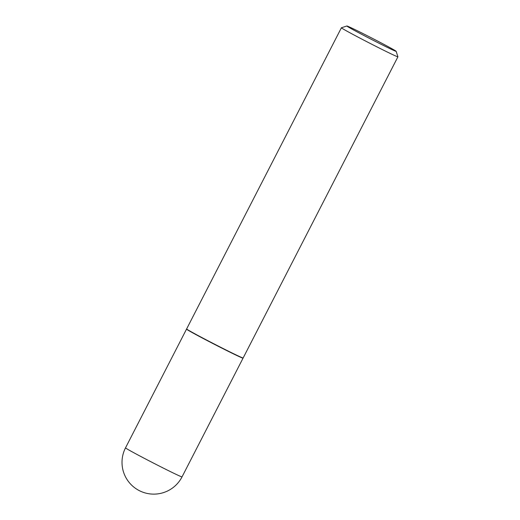 <?xml version="1.0" encoding="UTF-8"?>
<svg xmlns="http://www.w3.org/2000/svg" width="520" height="520" viewBox="0 0 520 520"><rect width="100%" height="100%" fill="white"/><g stroke="black" fill="none" stroke-linecap="round" stroke-linejoin="round"><path stroke-width="0.78" d="M186.68 329.115A31.765 0.773 27.2 0 0 186.537 329.121A31.765 0.773 27.2 0 0 204.107 338.962A31.765 0.773 27.2 0 0 243.042 358.156A31.765 0.773 27.2 0 0 242.964 358.04M346.899 26L341.425 27.755A31.765 0.773 27.2 0 0 341.406 27.768L186.628 328.939A31.765 0.773 27.2 0 0 186.628 328.959L186.713 329.231A31.564 0.773 27.2 0 0 209.541 341.796A31.564 0.773 27.2 0 0 240.78 357.312A31.564 0.773 27.2 0 0 242.847 358.079L243.119 357.994A31.765 0.773 27.2 0 0 243.139 357.981L397.917 56.81A31.765 0.773 27.2 0 0 397.917 56.791L396.156 51.318A27.703 0.676 27.2 0 0 376.123 40.287A27.703 0.676 27.2 0 0 348.712 26.67A27.703 0.676 27.2 0 0 346.899 26A27.703 0.676 27.2 0 0 366.327 36.751A27.703 0.676 27.2 0 0 394.329 50.674A27.703 0.676 27.2 0 0 396.156 51.318M186.628 328.959A31.765 0.773 27.2 0 0 209.606 341.601A31.765 0.773 27.2 0 0 241.04 357.221A31.765 0.773 27.2 0 0 243.119 357.994M341.406 27.768A31.765 0.773 27.2 0 0 364.046 40.261A31.765 0.773 27.2 0 0 395.818 56.05A31.765 0.773 27.2 0 0 397.917 56.81M182.026 476.885A31.765 31.765 0 0 1 141.031 491.459A31.765 31.765 0 0 1 125.522 447.844A31.765 0.773 27.2 0 0 143.091 457.685A31.765 0.773 27.2 0 0 179.933 476.125A31.765 0.773 27.2 0 0 182.026 476.885L243.042 358.156M125.522 447.844L186.537 329.121"/></g></svg>
